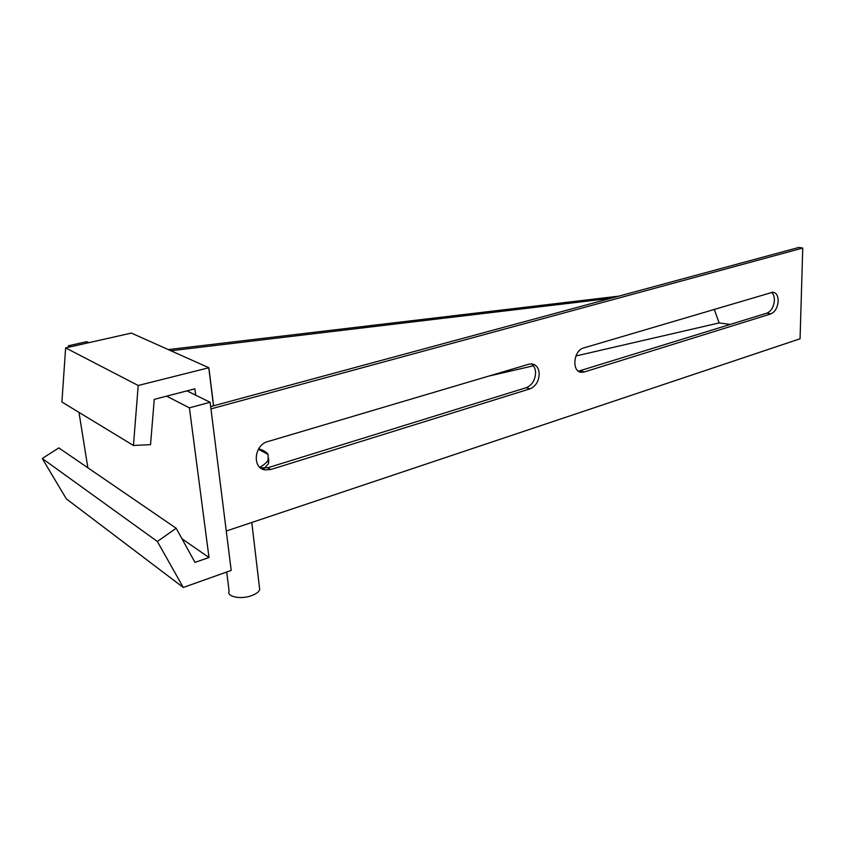 <?xml version="1.0" encoding="UTF-8"?>
<svg xmlns="http://www.w3.org/2000/svg" width="845" height="845" viewBox="0 0 845 845"><rect width="100%" height="100%" fill="white"/><g stroke="black" fill="none" stroke-linecap="round" stroke-linejoin="round"><path stroke-width="1.27" d="M778.192 301C778.087 295.708 776.333 292.761 772.911 292.169L583.631 347.971C573.396 350.369 571.473 371.916 581.402 372.275L584.265 371.969L770.746 313.939C775.129 311.942 777.611 307.622 778.192 301M578.487 371.187L766.964 313.115C771.348 311.118 773.83 306.82 774.4 300.207C774.411 296.542 773.45 293.902 771.485 292.296M539.205 373.606C538.74 367.945 536.311 364.702 531.938 363.899L528.896 364.195L267.759 441.597C254.039 444.924 251.947 468.426 265.161 469.915L270.865 469.493L529.91 388.88C535.814 386.302 538.909 381.211 539.205 373.606M260.418 467.803L267.685 467.792L526.298 387.675C532.202 385.109 535.286 380.028 535.582 372.444C535.35 368.504 533.955 365.642 531.389 363.857M226.259 531.03L800.067 338.771L802.75 248.05L210.965 408.885M210.68 406.582L798.905 247.416L802.75 248.05M714.215 309.27L719.137 322.927L730.429 324.438M719.137 322.927L575.899 355.988M533.427 365.79L488.674 376.12M168.292 349.598L618.857 296.141M170.901 350.759L610.787 298.317M186.946 390.876L210.13 402.273L189.407 407.839L209 557.531L181.96 538.772M42.25 458.497L157.36 541.487L183.291 587.465L66.354 498.877L42.25 458.497L58.812 447.903L176.161 528.241L194.963 562.379L209 557.531M183.291 587.465L231.203 570.417L210.13 402.273M176.161 528.241L157.36 541.487M88.831 342.669L86.771 341.655L68.318 345.806L70.336 346.83M166.613 396.157L189.407 407.839M68.318 345.806L68.551 347.242M78.986 412.381L87.869 467.792M270.643 466.873L269.481 467.232M195.67 395.164L194.846 388.827L154.255 399.368L150.537 444.66L133.447 445.473L138.21 385.489L65.625 347.897L131.398 333.088L208.873 367.744L213.605 405.79M138.21 385.489L208.873 367.744M133.447 445.473L61.907 402.009L65.625 347.897M259.352 586.504L259.721 589.694C258.75 591.944 256.151 593.887 251.937 595.514C241.11 599.834 226.238 596.792 229.101 590.951L226.703 572.023M258.644 448.843C263.46 450.216 266.608 452.096 268.097 454.473L268.14 459.965C266.84 462.447 264.052 464.877 259.764 467.243M268.71 458.486L268.552 463.641L264.242 468.373M267.685 467.792L270.865 469.493M526.298 387.675L529.91 388.88M580.599 370.849L584.265 371.969M766.964 313.115L770.746 313.939M213.5 405.822L208.768 367.776M262.003 468.204L265.161 469.915M579.121 371.578L581.402 372.275M268.097 454.473L258.412 449.234M268.14 459.965L268.552 463.641M259.721 589.694L251.789 522.474"/></g></svg>
